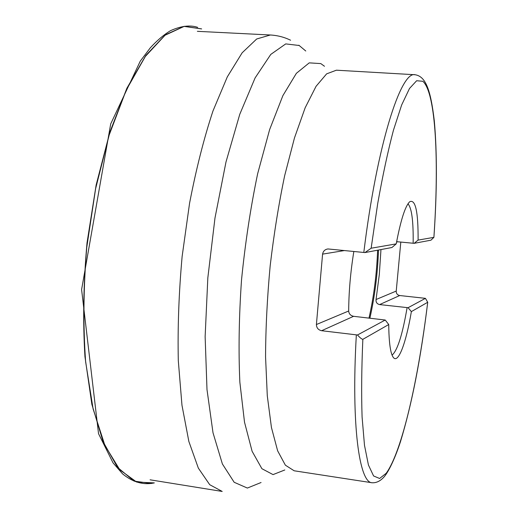 <?xml version="1.0" encoding="UTF-8"?>
<svg xmlns="http://www.w3.org/2000/svg" width="518" height="518" viewBox="0 0 518 518"><rect width="100%" height="100%" fill="white"/><g stroke="black" fill="none" stroke-linecap="round" stroke-linejoin="round"><path stroke-width="0.78" d="M408.08 307.705L425.44 298.342L427.706 302.272L411.363 311.609L408.08 307.705L379.623 304.584C376.987 303.962 375.796 302.279 376.042 299.534L396.231 291.071L400.809 242.074M396.231 291.071C396.179 293.531 397.345 295.02 399.715 295.532L425.44 298.342M385.23 320.027L388.74 324.533L362.846 339.329C361.797 339.225 360.01 337.775 357.485 334.991L385.23 320.027L353.6 316.31C350.569 315.643 348.931 313.876 348.685 311.001C348.795 291.854 350.511 272.015 353.839 251.47M357.485 334.991L321.626 330.717C318.292 329.979 316.556 327.92 316.401 324.533L348.685 311.001M414.128 243.337L418.097 240.093L433.89 237.354L430.976 240.177L414.128 243.337L396.633 241.673M344.515 250.537L322.584 254.124C323.187 251.094 324.987 249.365 327.985 248.951L364.963 252.577L371.147 248.219L396.225 243.881L391.938 247.507L364.963 252.577M322.584 254.124L316.401 324.533M411.363 311.609C406.099 342.812 398.303 364.076 393.324 357.452C390.449 353.561 388.921 342.586 388.74 324.533M392.029 355.031L392.553 354.707C397.766 349.54 402.615 333.857 407.109 307.653M407.97 203.814C411.726 207.964 413.455 221.115 413.15 243.272M396.225 243.881C400.77 219.93 405.277 205.879 409.744 201.722C415.481 199.016 418.266 211.81 418.097 240.093M376.042 299.534L379.318 274.488L380.97 249.572M368.997 318.084C373.821 296.808 376.696 274.177 377.622 250.2M154.345 482.899L136.687 482.083L119.826 469.845L104.895 445.415L93.104 408.935L85.625 361.765C83.061 325.764 83.437 287.632 86.752 247.39L95.623 188.662L109.201 134.965L126.256 90.048L145.351 56.436L165.054 35.243L184.136 26.399L201.644 28.93M324.482 66.278L320.804 63.591L309.233 62.866L296.367 73.323L282.873 95.655L269.632 129.597L257.666 173.666C250.634 207.278 245.26 242.67 241.53 279.849C238.973 316.699 238.416 350.828 239.86 382.232L244.509 422.17L252.111 451.288L261.894 468.699L273.044 474.605L284.803 469.968M261.066 482.517L247.351 488.06L234.168 482.277L222.39 463.966L213.008 432.776L206.993 389.555L205.134 336.661L207.828 277.888L214.983 218.007L225.977 162.03L239.763 114.31L255.102 77.92L270.778 54.409L285.729 43.907L299.177 45.493L305.769 51.01M150.084 479.81L222.209 491.446L209.706 484.693L198.349 468.13L188.863 441.491L181.967 405.231L178.302 360.677C177.59 327.518 178.865 292.774 182.129 256.455L189.575 203.205C196.173 168.965 203.975 138.202 212.995 110.917L227.305 76.884L242.139 52.81L256.695 38.986L270.338 34.991L197.371 31.326M363.811 252.467C376.936 144.535 401.061 70.519 415.08 74.741L336.389 70.195L326.631 73.854L316.071 86.292L305.16 107.776L294.47 137.937L284.66 175.68C278.742 204.047 273.918 234.065 270.182 265.74C267.23 297.487 265.689 327.855 265.559 356.831L267.288 395.791L271.445 427.518L277.635 450.809L285.373 465.177L294.153 470.784L372.06 482.757C359.362 482.763 351.094 425.576 356.345 334.868M379.623 304.584L399.715 295.532M321.626 330.717L353.6 316.31M362.846 339.329C361.577 368.356 361.324 394.276 362.095 417.074L364.491 445.318L368.434 465.022L373.588 475.964L379.616 478.483L386.182 473.284C402.162 451.333 418.473 378.354 427.706 302.272M433.89 237.354C439.083 162.218 436.065 93.156 422.843 81.281L416.647 80.737L409.505 88.474L401.651 104.986L393.434 130.258C387.904 151.243 382.653 175.706 377.693 203.639L371.147 248.219M397.915 241.796L396.568 242.016M369.891 318.188C374.721 296.801 377.596 274.087 378.516 250.032M151.496 483.488L134.065 481.105L117.567 467.391L103.101 441.712L91.861 404.325L84.952 356.695C82.757 320.629 83.45 282.679 87.024 242.845L96.154 184.945L109.835 132.232L126.858 88.293L145.804 55.484L165.307 34.861L184.168 26.308L201.489 28.872M298.841 45.215L304.966 50.337M290.579 40.229C284.291 37.141 277.538 35.399 270.338 34.991M427.726 302.253C420.959 357.815 411.875 404.293 400.472 441.692C393.835 462.056 386.952 474.274 383.333 477.687C379.875 481.306 376.12 482.996 372.06 482.757M433.909 237.354C437.05 191.789 437.186 152.965 434.311 120.888C430.575 89.031 425.479 76.347 415.08 74.741M197.669 27.363C190.184 24.832 181.151 25.926 170.558 30.646C163.843 34.712 157.096 40.423 150.33 47.785L140.281 61.111L110.697 123.931L81.598 289.575L98.53 433.67L113.047 462.872L122.591 473.886C132.725 482.18 143.227 485.204 154.079 482.951"/></g></svg>

